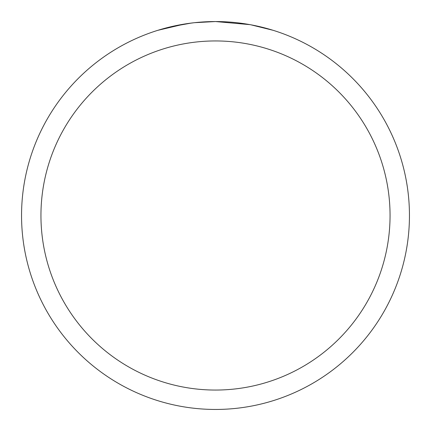 <?xml version="1.0" encoding="UTF-8"?>
<svg xmlns="http://www.w3.org/2000/svg" width="431" height="431" viewBox="0 0 431 431"><rect width="100%" height="100%" fill="white"/><g stroke="black" fill="none" stroke-linecap="round" stroke-linejoin="round"><path stroke-width="0.65" d="M249.953 24.637L215.5 21.55A193.95 193.95 0 0 1 409.45 215.5A193.95 193.95 0 0 1 215.5 409.45A193.95 193.95 0 0 1 21.55 215.5A193.95 193.95 0 0 1 215.5 21.55L194.537 22.687M250.869 24.804L273.135 30.31M215.5 40.945A174.555 174.555 0 0 1 390.055 215.5A174.555 174.555 0 0 1 215.5 390.055A174.555 174.555 0 0 1 40.945 215.5A174.555 174.555 0 0 1 215.5 40.945M193.627 22.789L186.305 23.759M170.886 26.749L191.262 23.075M201.282 22.073L202.355 21.997M157.875 30.31L184.549 24.034M196.531 22.482L199.742 22.191M200.463 22.132L201.67 22.046M203.524 21.922L206.783 21.749M211.573 21.588L215.5 21.55"/></g></svg>
